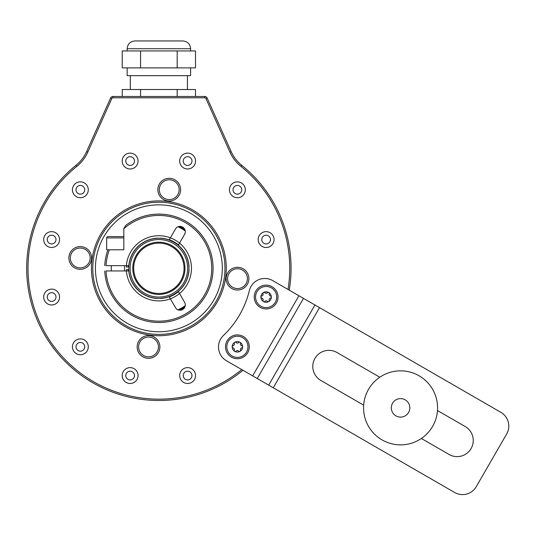 <?xml version="1.0" encoding="UTF-8"?>
<svg xmlns="http://www.w3.org/2000/svg" width="535" height="535" viewBox="0 0 535 535"><rect width="100%" height="100%" fill="white"/><g stroke="black" fill="none" stroke-linecap="round" stroke-linejoin="round"><path stroke-width="0.8" d="M248.869 278.661A11.369 11.369 0 0 0 237.507 267.293A11.369 11.369 0 0 0 226.138 278.661A11.369 11.369 0 0 0 237.507 290.03A11.369 11.369 0 0 0 248.869 278.661M157.858 189.678A11.369 11.369 0 0 0 169.22 201.046A11.369 11.369 0 0 0 180.589 189.678A11.369 11.369 0 0 0 169.22 178.309A11.369 11.369 0 0 0 157.858 189.678M68.875 257.957A11.369 11.369 0 0 0 80.237 269.326A11.369 11.369 0 0 0 91.605 257.957A11.369 11.369 0 0 0 80.237 246.588A11.369 11.369 0 0 0 68.875 257.957M137.154 346.941A11.369 11.369 0 0 0 148.523 358.31A11.369 11.369 0 0 0 159.885 346.941A11.369 11.369 0 0 0 148.523 335.572A11.369 11.369 0 0 0 137.154 346.941M179.68 161.055A7.931 7.931 0 0 0 187.611 168.986A7.931 7.931 0 0 0 195.542 161.055A7.931 7.931 0 0 0 187.611 153.124A7.931 7.931 0 0 0 179.68 161.055M229.455 189.791A7.931 7.931 0 0 0 237.386 197.723A7.931 7.931 0 0 0 245.318 189.791A7.931 7.931 0 0 0 237.386 181.86A7.931 7.931 0 0 0 229.455 189.791M258.191 239.566A7.931 7.931 0 0 0 266.122 247.498A7.931 7.931 0 0 0 274.054 239.566A7.931 7.931 0 0 0 266.122 231.642A7.931 7.931 0 0 0 258.191 239.566M179.68 375.557A7.931 7.931 0 0 0 187.611 383.488A7.931 7.931 0 0 0 195.542 375.557A7.931 7.931 0 0 0 187.611 367.625A7.931 7.931 0 0 0 179.68 375.557M122.201 375.557A7.931 7.931 0 0 0 130.132 383.488A7.931 7.931 0 0 0 138.063 375.557A7.931 7.931 0 0 0 130.132 367.625A7.931 7.931 0 0 0 122.201 375.557M72.426 346.82A7.931 7.931 0 0 0 80.357 354.752A7.931 7.931 0 0 0 88.288 346.82A7.931 7.931 0 0 0 80.357 338.889A7.931 7.931 0 0 0 72.426 346.82M43.689 297.045A7.931 7.931 0 0 0 51.621 304.977A7.931 7.931 0 0 0 59.552 297.045A7.931 7.931 0 0 0 51.621 289.114A7.931 7.931 0 0 0 43.689 297.045M43.689 239.566A7.931 7.931 0 0 0 51.621 247.498A7.931 7.931 0 0 0 59.552 239.566A7.931 7.931 0 0 0 51.621 231.642A7.931 7.931 0 0 0 43.689 239.566M72.426 189.791A7.931 7.931 0 0 0 80.357 197.723A7.931 7.931 0 0 0 88.288 189.791A7.931 7.931 0 0 0 80.357 181.86A7.931 7.931 0 0 0 72.426 189.791M122.201 161.055A7.931 7.931 0 0 0 130.132 168.986A7.931 7.931 0 0 0 138.063 161.055A7.931 7.931 0 0 0 130.132 153.124A7.931 7.931 0 0 0 122.201 161.055M183.244 161.055A4.36 4.36 0 0 0 187.611 165.415A4.36 4.36 0 0 0 191.971 161.055A4.36 4.36 0 0 0 187.611 156.695A4.36 4.36 0 0 0 183.244 161.055M233.026 189.791A4.36 4.36 0 0 0 237.386 194.158A4.36 4.36 0 0 0 241.746 189.791A4.36 4.36 0 0 0 237.386 185.431A4.36 4.36 0 0 0 233.026 189.791M261.762 239.566A4.36 4.36 0 0 0 266.122 243.933A4.36 4.36 0 0 0 270.483 239.566A4.36 4.36 0 0 0 266.122 235.206A4.36 4.36 0 0 0 261.762 239.566M183.244 375.557A4.36 4.36 0 0 0 187.611 379.924A4.36 4.36 0 0 0 191.971 375.557A4.36 4.36 0 0 0 187.611 371.196A4.36 4.36 0 0 0 183.244 375.557M125.772 375.557A4.36 4.36 0 0 0 130.132 379.924A4.36 4.36 0 0 0 134.499 375.557A4.36 4.36 0 0 0 130.132 371.196A4.36 4.36 0 0 0 125.772 375.557M75.997 346.82A4.36 4.36 0 0 0 80.357 351.181A4.36 4.36 0 0 0 84.717 346.82A4.36 4.36 0 0 0 80.357 342.46A4.36 4.36 0 0 0 75.997 346.82M47.261 297.045A4.36 4.36 0 0 0 51.621 301.406A4.36 4.36 0 0 0 55.981 297.045A4.36 4.36 0 0 0 51.621 292.685A4.36 4.36 0 0 0 47.261 297.045M47.261 239.566A4.36 4.36 0 0 0 51.621 243.933A4.36 4.36 0 0 0 55.981 239.566A4.36 4.36 0 0 0 51.621 235.206A4.36 4.36 0 0 0 47.261 239.566M75.997 189.791A4.36 4.36 0 0 0 80.357 194.158A4.36 4.36 0 0 0 84.717 189.791A4.36 4.36 0 0 0 80.357 185.431A4.36 4.36 0 0 0 75.997 189.791M125.772 161.055A4.36 4.36 0 0 0 130.132 165.415A4.36 4.36 0 0 0 134.499 161.055A4.36 4.36 0 0 0 130.132 156.695A4.36 4.36 0 0 0 125.772 161.055M158.868 334.402A66.093 66.093 0 0 0 224.961 268.309A66.093 66.093 0 0 0 158.868 202.217A66.093 66.093 0 0 0 92.782 268.309A66.093 66.093 0 0 0 158.868 334.402A66.093 66.093 0 0 0 224.961 268.309A66.093 66.093 0 0 0 158.868 202.217A66.093 66.093 0 0 0 92.782 268.309A66.093 66.093 0 0 0 158.868 334.402M179.432 226.419A46.659 46.659 0 0 1 184.863 229.555M184.863 307.057A46.659 46.659 0 0 1 179.432 310.193M289.241 290.151A132.185 132.185 0 0 0 241.74 165.322A37.009 37.009 0 0 1 231.16 151.619L207.159 98.032A2.642 2.642 0 0 0 204.745 96.467L112.999 96.467A2.642 2.642 0 0 0 110.585 98.032L86.583 151.619A37.009 37.009 0 0 1 76.003 165.322A132.185 132.185 0 0 0 56.389 351.796A132.185 132.185 0 0 0 242.977 370.287M138.605 346.941A9.911 9.911 0 0 1 148.523 337.023A9.911 9.911 0 0 1 158.434 346.941A9.911 9.911 0 0 1 148.523 356.852A9.911 9.911 0 0 1 138.605 346.941M227.589 278.661A9.911 9.911 0 0 1 237.507 268.744A9.911 9.911 0 0 1 247.417 278.661A9.911 9.911 0 0 1 237.507 288.572A9.911 9.911 0 0 1 227.589 278.661M159.31 189.678A9.911 9.911 0 0 1 169.22 179.76A9.911 9.911 0 0 1 179.138 189.678A9.911 9.911 0 0 1 169.22 199.588A9.911 9.911 0 0 1 159.31 189.678M70.326 257.957A9.911 9.911 0 0 1 80.237 248.039A9.911 9.911 0 0 1 90.154 257.957A9.911 9.911 0 0 1 80.237 267.868A9.911 9.911 0 0 1 70.326 257.957M158.868 40.948L182.823 40.948C187.544 41.409 190.132 44.004 190.594 48.725L127.149 48.725C127.611 44.004 130.199 41.409 134.92 40.948L158.868 40.948M195.502 96.467L195.502 89.526L122.241 89.526L122.241 96.467M140.558 89.526L140.558 96.467M140.558 67.878L122.241 67.878L122.241 50.945L140.558 50.945L140.558 67.878L195.502 67.878L195.502 50.945L140.558 50.945M127.149 67.878L127.149 75.649L190.594 75.649L190.594 67.878M177.185 89.526L177.185 96.467M177.185 50.945L177.185 67.878M252.66 375.878L226.432 360.737A15.863 15.863 0 0 1 223.403 335.532A92.528 92.528 0 0 0 249.357 290.579A15.863 15.863 0 0 1 272.696 280.601L500.86 412.331A15.863 15.863 0 0 1 506.665 433.999L476.264 486.656A15.863 15.863 0 0 1 454.596 492.467L252.66 375.878L298.925 295.748M320.846 380.445L363.66 405.162A37.009 37.009 0 0 1 379.783 377.228L336.976 352.511A16.124 16.124 0 0 0 314.941 358.417A16.124 16.124 0 0 0 320.846 380.445M421.359 438.473L449.059 454.469A16.124 16.124 0 0 0 471.088 448.564A16.124 16.124 0 0 0 465.183 426.535L437.483 410.546M268.69 385.133L314.954 304.997M257.241 378.519L303.505 298.39M419.079 375.797A37.009 37.009 0 0 0 368.521 389.346A37.009 37.009 0 0 0 382.064 439.904A37.009 37.009 0 0 0 432.621 426.362A37.009 37.009 0 0 0 419.079 375.797M405.196 399.839A9.255 9.255 0 0 1 408.586 412.478A9.255 9.255 0 0 1 395.947 415.869A9.255 9.255 0 0 0 408.586 412.478A9.255 9.255 0 0 0 405.196 399.839A9.255 9.255 0 0 0 392.556 403.229A9.255 9.255 0 0 0 395.947 415.869M247.685 352.766A11.897 11.897 0 0 0 243.331 336.515A11.897 11.897 0 0 0 227.081 340.875A11.897 11.897 0 0 0 231.434 357.126A11.897 11.897 0 0 0 247.685 352.766M276.428 302.991A11.897 11.897 0 0 0 272.074 286.74A11.897 11.897 0 0 0 255.817 291.1A11.897 11.897 0 0 0 260.177 307.351A11.897 11.897 0 0 0 276.428 302.991M228.224 341.531A10.573 10.573 0 0 1 242.669 337.665A10.573 10.573 0 0 1 246.541 352.11A10.573 10.573 0 0 1 232.096 355.976A10.573 10.573 0 0 1 228.224 341.531M234.771 342.3A5.223 5.223 0 0 0 234.771 351.341A5.223 5.223 0 0 0 242.609 346.82A5.223 5.223 0 0 0 234.771 342.3A1.043 1.043 0 0 0 234.297 343.503A1.826 1.826 0 0 1 232.966 345.804A1.043 1.043 0 0 0 232.966 347.837A1.826 1.826 0 0 1 234.297 350.137A1.043 1.043 0 0 0 236.055 351.154A1.826 1.826 0 0 1 238.717 351.154A1.043 1.043 0 0 0 240.476 350.137A1.826 1.826 0 0 1 241.8 347.837A1.043 1.043 0 0 0 241.8 345.804A1.826 1.826 0 0 1 240.476 343.503A1.043 1.043 0 0 0 238.717 342.487A1.826 1.826 0 0 1 236.055 342.487A1.043 1.043 0 0 0 234.771 342.3M256.967 291.756A10.573 10.573 0 0 1 271.412 287.89A10.573 10.573 0 0 1 275.278 302.335A10.573 10.573 0 0 1 260.833 306.201A10.573 10.573 0 0 1 256.967 291.756M263.514 292.525A5.223 5.223 0 0 0 263.514 301.566A5.223 5.223 0 0 0 271.345 297.045A5.223 5.223 0 0 0 263.514 292.525A1.043 1.043 0 0 0 263.033 293.728A1.826 1.826 0 0 1 261.702 296.029A1.043 1.043 0 0 0 261.702 298.062A1.826 1.826 0 0 1 263.033 300.362A1.043 1.043 0 0 0 264.792 301.379A1.826 1.826 0 0 1 267.453 301.379A1.043 1.043 0 0 0 269.212 300.362A1.826 1.826 0 0 1 270.543 298.062A1.043 1.043 0 0 0 270.543 296.029A1.826 1.826 0 0 1 269.212 293.728A1.043 1.043 0 0 0 267.453 292.712A1.826 1.826 0 0 1 264.792 292.712A1.043 1.043 0 0 0 263.514 292.525M178.764 226.539A46.264 46.264 0 0 1 185.097 230.19A46.264 46.264 0 0 0 178.764 226.539L185.097 230.19M178.764 310.073A46.264 46.264 0 0 0 185.097 306.421A46.264 46.264 0 0 1 178.764 310.073L182.562 308.046M128.52 270.951A30.468 30.468 0 0 1 128.433 269.627L126.313 269.627A32.581 32.581 0 0 0 126.394 270.951L128.781 270.951M107.936 249.798A54.196 54.196 0 0 0 104.74 265.661A54.196 54.196 0 0 1 107.936 249.798L109.341 249.798A52.871 52.871 0 0 0 106.064 265.661L126.394 265.661A32.581 32.581 0 0 0 126.313 266.985L128.962 266.985M169.16 296.704L170.371 298.798A32.581 32.581 0 0 0 179.526 293.508L184.602 302.295A5.29 5.29 0 0 1 182.662 309.518A5.29 5.29 0 0 1 175.44 307.585L170.371 298.798A32.581 32.581 0 0 1 126.394 270.951L106.064 270.951A52.871 52.871 0 0 0 173.22 319.194A52.871 52.871 0 0 0 205.279 242.977A52.871 52.871 0 0 0 123.832 228.712L125.685 225.456A54.196 54.196 0 0 1 207.54 244.462A54.196 54.196 0 0 1 172.397 320.786A54.196 54.196 0 0 1 104.74 270.951A54.196 54.196 0 0 0 172.397 320.786A54.196 54.196 0 0 0 207.54 244.462A54.196 54.196 0 0 0 125.685 225.456M178.322 291.414L179.526 293.508A32.581 32.581 0 0 0 170.371 237.821L175.44 229.034A5.29 5.29 0 0 1 182.662 227.094A5.29 5.29 0 0 1 184.602 234.317L178.322 245.197M157.551 298.349L157.551 298.483A30.201 30.201 0 0 1 128.694 269.627L128.828 269.627M128.828 266.985L128.694 266.985A30.201 30.201 0 0 1 157.551 238.135L157.551 238.262M160.192 298.349L160.192 298.483A30.201 30.201 0 0 0 189.049 269.627L188.915 269.627M160.192 238.262L160.192 238.135A30.201 30.201 0 0 1 189.049 266.985L188.915 266.985M158.868 298.376A30.074 30.074 0 0 1 128.801 268.309A30.074 30.074 0 0 1 158.868 238.236A30.074 30.074 0 0 1 188.942 268.309A30.074 30.074 0 0 1 158.868 298.376M158.868 297.059A28.75 28.75 0 0 1 130.125 268.309A28.75 28.75 0 0 1 158.868 239.56A28.75 28.75 0 0 1 187.618 268.309A28.75 28.75 0 0 1 158.868 297.059M158.868 294.411A26.108 26.108 0 0 1 132.767 268.309A26.108 26.108 0 0 1 158.868 242.201A26.108 26.108 0 0 1 184.976 268.309A26.108 26.108 0 0 1 158.868 294.411M158.868 293.488A25.178 25.178 0 0 0 184.053 268.309A25.178 25.178 0 0 0 158.868 243.124A25.178 25.178 0 0 0 133.69 268.309A25.178 25.178 0 0 0 158.868 293.488M129.356 222.854L129.691 222.634M127.022 224.459L126.374 224.934M117.339 303.124L118.91 304.917M122.776 308.728L123.224 309.13M117.346 303.131L116.724 302.375M116.697 302.342L115.968 301.419M114.677 299.68L115.206 300.409M112.965 297.119L113.5 297.948M128.781 265.661L126.394 265.661A32.581 32.581 0 0 1 170.371 237.821L169.16 239.907M109.341 249.798L123.832 249.798L123.832 228.712M123.966 227.99L123.873 228.351M111.287 270.951L111.287 265.661M124.501 270.951L124.501 265.661M123.832 249.798L106.659 249.798L106.659 237.908L123.832 237.908M123.832 236.584L107.983 236.584A1.324 1.324 0 0 0 106.659 237.908M288.017 289.448A130.861 130.861 0 0 0 240.91 166.352A38.333 38.333 0 0 1 229.956 152.161L205.955 98.574A1.324 1.324 0 0 0 204.745 97.791L112.999 97.791A1.324 1.324 0 0 0 111.788 98.574L87.787 152.161A38.333 38.333 0 0 1 76.833 166.352A130.861 130.861 0 0 0 57.258 350.766A130.861 130.861 0 0 0 241.753 369.578M158.868 335.719A67.417 67.417 0 0 1 91.458 268.309A67.417 67.417 0 0 1 158.868 200.892A67.417 67.417 0 0 1 226.285 268.309A67.417 67.417 0 0 1 158.868 335.719M158.868 331.753A63.451 63.451 0 0 0 222.319 268.309A63.451 63.451 0 0 0 158.868 204.858A63.451 63.451 0 0 0 95.424 268.309A63.451 63.451 0 0 0 158.868 331.753M240.91 166.352L241.74 165.322M229.956 152.161L231.16 151.619M205.955 98.574L207.159 98.032M204.745 97.791L204.745 96.467M112.999 97.791L112.999 96.467M111.788 98.574L110.585 98.032M87.787 152.161L86.583 151.619M76.833 166.352L76.003 165.322M273.265 387.775L319.529 307.645M178.028 226.78A45.736 45.736 0 0 1 185.257 230.953M185.257 305.666A45.736 45.736 0 0 1 178.028 309.839M128.433 266.985A30.468 30.468 0 0 1 128.52 265.661M178.456 291.649A30.468 30.468 0 0 1 169.294 296.938M169.294 239.68A30.468 30.468 0 0 1 178.456 244.963M187.424 89.526L187.424 75.649M130.319 89.526L130.319 75.649M127.149 50.945L127.149 48.725M190.594 50.945L190.594 48.725"/></g></svg>
